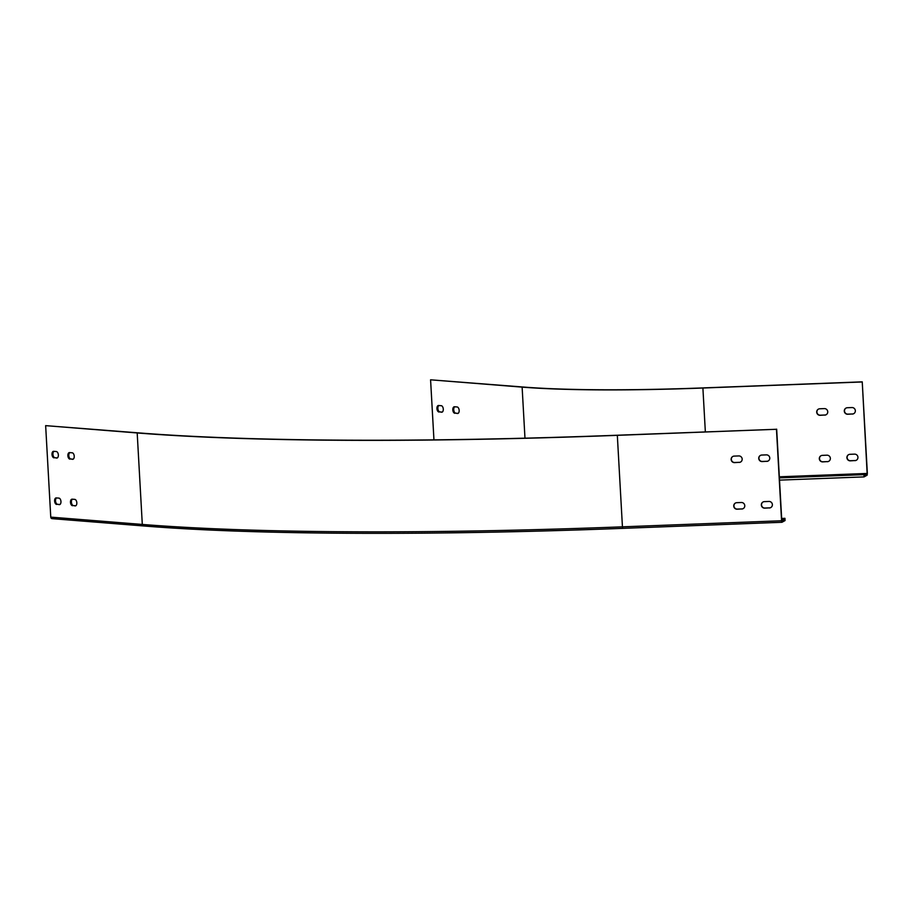 <?xml version="1.0" encoding="UTF-8"?>
<svg xmlns="http://www.w3.org/2000/svg" width="913" height="913" viewBox="0 0 913 913"><rect width="100%" height="100%" fill="white"/><g stroke="black" fill="none" stroke-linecap="round" stroke-linejoin="round"><path stroke-width="1.37" d="M45.65 425.641L138.114 432.842A748.592 69.251 176.8 0 0 617.53 435.227L776.461 429.281L617.325 435.341A749.721 69.354 176.8 0 1 137.19 432.956L45.65 425.641L50.763 517.123A1.689 1.392 94.6 0 0 52.246 518.641M776.461 429.281L781.574 520.764L781.95 522.282L785.066 520.57L784.963 518.322L784.347 519.805L781.779 520.661L776.666 429.167M766.737 461.396A3.275 3.207 -118.9 0 0 769.648 457.276A3.275 3.207 -118.9 0 0 766.372 454.868L761.773 455.051A3.275 3.207 -118.9 0 0 758.863 459.171A3.275 3.207 -118.9 0 0 762.138 461.567L766.943 461.282A3.275 3.207 -118.9 0 0 768.244 460.939M739.142 462.446A3.275 3.207 -118.9 0 0 742.052 458.326A3.275 3.207 -118.9 0 0 738.777 455.929L734.178 456.101A3.275 3.207 -118.9 0 0 731.267 460.22A3.275 3.207 -118.9 0 0 734.543 462.617L739.347 462.332A3.275 3.207 -118.9 0 0 740.648 462.001M769.339 507.982A3.275 3.207 -118.9 0 0 772.25 503.862A3.275 3.207 -118.9 0 0 768.974 501.454L764.375 501.636A3.275 3.207 -118.9 0 0 761.465 505.756A3.275 3.207 -118.9 0 0 764.74 508.153L769.545 507.868A3.275 3.207 -118.9 0 0 770.846 507.525M741.744 509.032A3.275 3.207 -118.9 0 0 744.654 504.912A3.275 3.207 -118.9 0 0 741.379 502.504L736.78 502.686A3.275 3.207 -118.9 0 0 733.869 506.806A3.275 3.207 -118.9 0 0 737.145 509.203L741.949 508.918A3.275 3.207 -118.9 0 0 743.25 508.575M760.472 455.382A3.275 3.207 -118.9 0 0 762.344 461.453L766.943 461.282M732.877 456.432A3.275 3.207 -118.9 0 0 734.748 462.503L739.347 462.332M763.074 501.967A3.275 3.207 -118.9 0 0 764.946 508.039L769.545 507.868M735.479 503.017A3.275 3.207 -118.9 0 0 737.35 509.089L741.949 508.918M781.733 519.908L784.347 519.805M781.676 518.789L784.29 518.698M54.038 457.847A3.275 1.837 83.2 0 1 52.018 454.617A3.275 1.837 83.2 0 1 53.468 451.33A3.275 1.837 83.2 0 1 53.673 451.319L56.321 451.536A3.275 1.837 83.2 0 1 58.341 454.765A3.275 1.837 83.2 0 1 56.891 458.052A3.275 1.837 83.2 0 1 56.686 458.052L54.963 457.733A3.275 1.837 83.2 0 1 52.988 454.879A3.275 1.837 83.2 0 1 53.993 451.353M69.913 459.113A3.275 1.837 83.2 0 1 67.893 455.884A3.275 1.837 83.2 0 1 69.342 452.597A3.275 1.837 83.2 0 1 69.548 452.586L72.184 452.802A3.275 1.837 83.2 0 1 74.215 456.032A3.275 1.837 83.2 0 1 72.755 459.319A3.275 1.837 83.2 0 1 72.549 459.319L70.837 458.999A3.275 1.837 83.2 0 1 68.863 456.146A3.275 1.837 83.2 0 1 69.867 452.62M56.64 504.433A3.275 1.837 83.2 0 1 54.62 501.203A3.275 1.837 83.2 0 1 56.07 497.905A3.275 1.837 83.2 0 1 56.275 497.905L58.923 498.121A3.275 1.837 83.2 0 1 60.943 501.34A3.275 1.837 83.2 0 1 59.493 504.638A3.275 1.837 83.2 0 1 59.288 504.638L57.565 504.318A3.275 1.837 83.2 0 1 55.59 501.465A3.275 1.837 83.2 0 1 56.595 497.927M72.515 505.699A3.275 1.837 83.2 0 1 70.495 502.47A3.275 1.837 83.2 0 1 71.944 499.183A3.275 1.837 83.2 0 1 72.15 499.171L74.798 499.388A3.275 1.837 83.2 0 1 76.818 502.618A3.275 1.837 83.2 0 1 75.368 505.905A3.275 1.837 83.2 0 1 75.163 505.905L73.439 505.585A3.275 1.837 83.2 0 1 71.465 502.732A3.275 1.837 83.2 0 1 72.469 499.206M57.291 457.915L54.963 457.733M73.154 459.193L70.837 458.999M59.893 504.501L57.565 504.318M75.768 505.768L73.439 505.585M524.975 438.183L522.122 387.123L430.582 379.808L523.046 387.021A281.147 26.009 -3.2 0 0 703.101 387.911L862.237 381.851L867.35 473.333L867.133 475.182L864.052 476.894L863.926 474.657L864.577 474.292L864.634 475.411L867.145 473.448L862.237 381.851M522.122 387.123A282.265 26.112 -3.2 0 0 702.896 388.025L862.032 381.965M442.223 412.094L439.895 411.911A3.275 1.837 83.2 0 1 437.92 409.047A3.275 1.837 83.2 0 1 438.925 405.52M458.098 413.361L455.77 413.178A3.275 1.837 83.2 0 1 453.795 410.314A3.275 1.837 83.2 0 1 454.8 406.787M438.97 412.014A3.275 1.837 83.2 0 1 436.95 408.784A3.275 1.837 83.2 0 1 438.4 405.498A3.275 1.837 83.2 0 1 438.605 405.498L441.253 405.703A3.275 1.837 83.2 0 1 443.273 408.933A3.275 1.837 83.2 0 1 441.824 412.22A3.275 1.837 83.2 0 1 441.618 412.231L439.895 411.911M454.845 413.281A3.275 1.837 83.2 0 1 452.825 410.063A3.275 1.837 83.2 0 1 454.275 406.764A3.275 1.837 83.2 0 1 454.48 406.764L457.128 406.97A3.275 1.837 83.2 0 1 459.148 410.199A3.275 1.837 83.2 0 1 457.698 413.498A3.275 1.837 83.2 0 1 457.493 413.498L455.77 413.178M433.949 439.883L430.582 379.808M779.371 477.545L864.577 474.292M846.043 408.065A3.275 3.207 -118.9 0 0 847.903 414.137L852.502 413.966A3.275 3.207 -118.9 0 0 853.803 413.623M818.447 409.115A3.275 3.207 -118.9 0 0 820.319 415.187L824.918 415.016A3.275 3.207 -118.9 0 0 826.219 414.673M848.645 454.651A3.275 3.207 -118.9 0 0 850.517 460.723L855.116 460.54A3.275 3.207 -118.9 0 0 856.417 460.209M821.049 455.701A3.275 3.207 -118.9 0 0 822.921 461.773L827.52 461.601A3.275 3.207 -118.9 0 0 828.821 461.259M852.297 414.08A3.275 3.207 -118.9 0 0 855.219 409.96A3.275 3.207 -118.9 0 0 851.943 407.552L847.344 407.734A3.275 3.207 -118.9 0 0 844.422 411.854A3.275 3.207 -118.9 0 0 847.698 414.251L852.502 413.966M824.701 415.13A3.275 3.207 -118.9 0 0 827.623 411.01A3.275 3.207 -118.9 0 0 824.348 408.602L819.748 408.784A3.275 3.207 -118.9 0 0 816.827 412.904A3.275 3.207 -118.9 0 0 820.102 415.301L824.918 415.016M854.91 460.654A3.275 3.207 -118.9 0 0 857.821 456.534A3.275 3.207 -118.9 0 0 854.545 454.138L849.946 454.309A3.275 3.207 -118.9 0 0 847.036 458.429A3.275 3.207 -118.9 0 0 850.311 460.837L855.116 460.54M827.315 461.716A3.275 3.207 -118.9 0 0 830.225 457.596A3.275 3.207 -118.9 0 0 826.95 455.188L822.351 455.37A3.275 3.207 -118.9 0 0 819.44 459.49A3.275 3.207 -118.9 0 0 822.716 461.887L827.52 461.601M617.325 435.341L622.438 526.835A749.721 69.354 176.8 0 1 142.302 524.439A1.689 1.392 94.6 0 0 143.786 525.956A748.032 69.194 176.8 0 0 622.792 528.342M137.19 432.956L142.302 524.439L50.763 517.123M781.574 520.764L622.438 526.835L622.814 528.353L781.916 522.282L622.814 528.353C430.126 535.771 253.723 534.892 143.558 525.956L52.018 518.641M784.963 518.322L781.654 518.447L784.94 518.333M705.35 431.883L702.896 388.025M779.36 477.408L867.076 474.064M779.394 477.876L863.926 474.657M864.029 476.894L779.519 480.124L864.006 476.894M779.325 476.803L867.145 473.448"/></g></svg>
